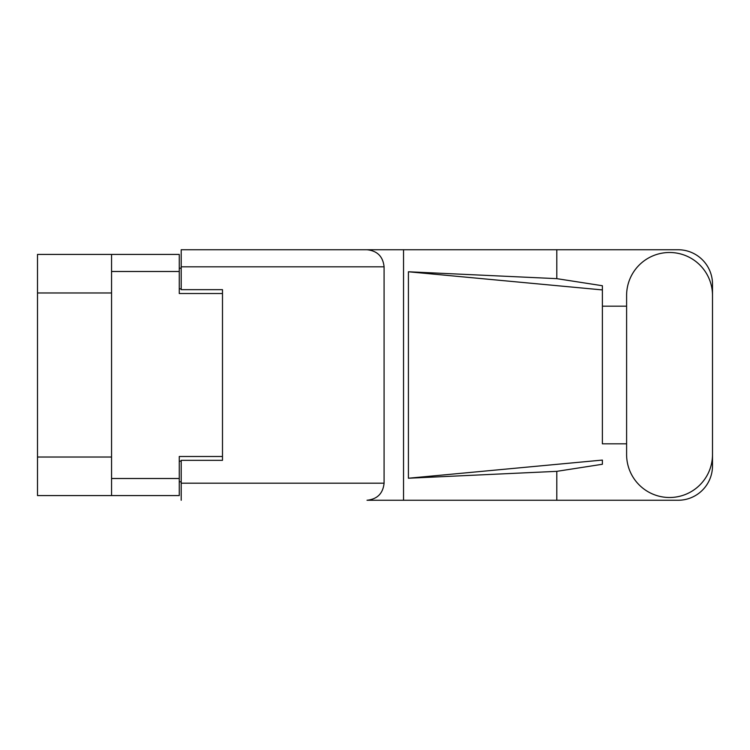 <?xml version="1.0" encoding="UTF-8"?>
<svg xmlns="http://www.w3.org/2000/svg" width="750" height="750" viewBox="0 0 750 750"><rect width="100%" height="100%" fill="white"/><g stroke="black" fill="none" stroke-linecap="round" stroke-linejoin="round"><path stroke-width="1.12" d="M111.553 292.969L37.5 292.969L37.5 254.428L179.269 254.428L179.269 293.512L222.487 293.512L222.487 289.659L222.487 460.341L181.2 460.341L181.2 483.188L384.084 483.188L384.084 266.812L181.2 266.812L181.2 249.741L678.094 249.741A34.406 34.406 0 0 1 712.5 284.156L712.5 306.188M222.487 460.341L222.487 456.488L179.269 456.488L179.269 495.572L37.5 495.572L37.5 457.031L111.553 457.031M37.5 292.969L37.5 457.031M111.553 495.572L111.553 254.428M181.2 481.809L179.269 481.809M179.269 268.191L181.2 268.191M626.606 454.556A42.947 42.947 0 0 0 669.553 497.503A42.947 42.947 0 0 0 712.5 454.556L712.5 295.444A42.947 42.947 0 0 0 669.553 252.497A42.947 42.947 0 0 0 626.606 295.444L626.606 454.556M384.084 483.188C382.997 493.481 377.306 499.172 367.013 500.259L678.094 500.259A34.406 34.406 0 0 0 712.5 465.844L712.5 443.812M626.606 443.812L602.381 443.822L602.381 289.922L602.381 443.822M408.412 271.772L602.381 289.922L602.381 285.731L556.8 278.653L408.412 271.772L408.412 478.228L602.381 460.078L602.381 464.269L556.8 471.347L556.8 500.259M408.412 478.228L556.8 471.347M556.8 278.653L556.8 249.741M403.547 500.259L403.547 249.741L181.2 249.741M602.381 306.178L626.606 306.188M222.487 289.659L181.2 289.659L181.2 266.812M181.2 500.259L181.2 483.188M367.013 249.741C377.306 250.828 382.997 256.519 384.084 266.812M111.553 478.509L179.269 478.509M179.269 271.491L111.553 271.491M179.269 461.166L181.2 461.166M181.2 288.834L179.269 288.834"/></g></svg>
